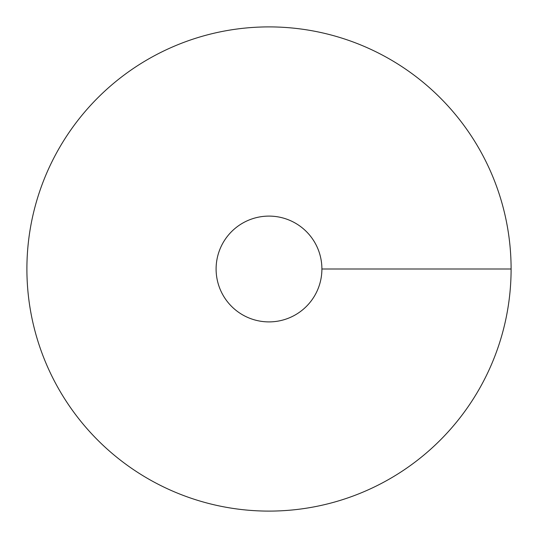<?xml version="1.0" encoding="UTF-8"?>
<svg xmlns="http://www.w3.org/2000/svg" width="538" height="538" viewBox="0 0 538 538"><rect width="100%" height="100%" fill="white"/><g stroke="black" fill="none" stroke-linecap="round" stroke-linejoin="round"><path stroke-width="0.81" d="M269 511.1A242.1 242.1 0 0 0 478.665 147.95A242.1 242.1 0 0 0 59.335 147.95A242.1 242.1 0 0 0 269 511.1M269 321.899A52.899 52.899 0 0 0 314.811 242.551A52.899 52.899 0 0 0 223.189 242.551A52.899 52.899 0 0 0 269 321.899M511.1 269L321.899 269"/></g></svg>
